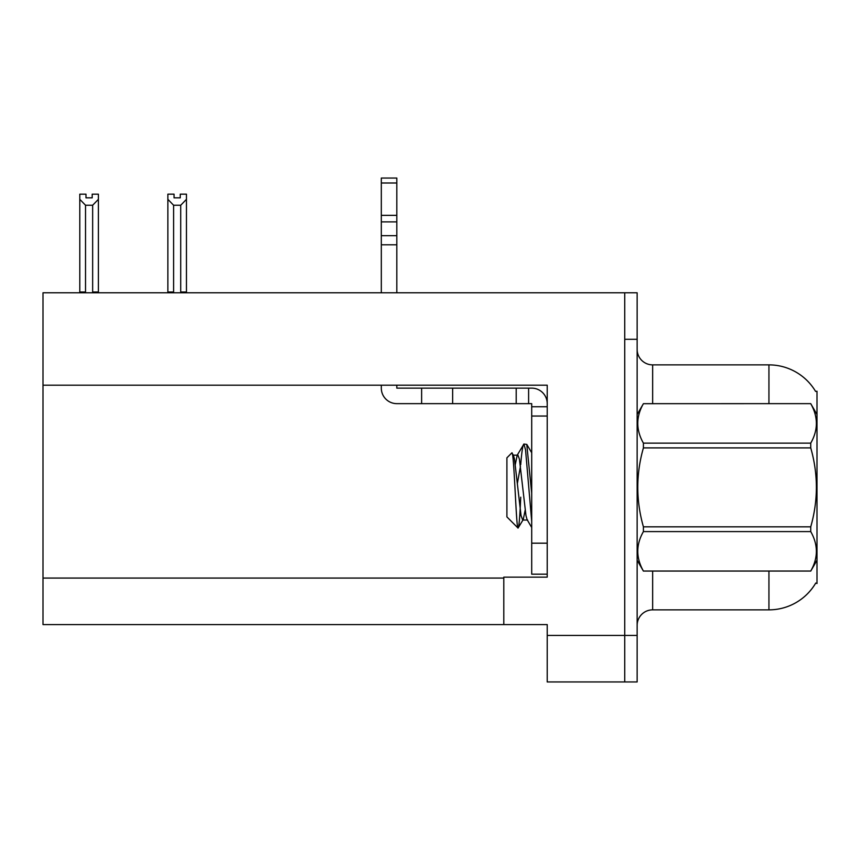 <?xml version="1.0" encoding="UTF-8"?>
<svg xmlns="http://www.w3.org/2000/svg" width="860" height="860" viewBox="0 0 860 860"><rect width="100%" height="100%" fill="white"/><g stroke="black" fill="none" stroke-linecap="round" stroke-linejoin="round"><path stroke-width="1.29" d="M43 385.194L547.218 385.194L547.218 577.135L503.799 577.135L503.799 624.586L43 624.586L43 292.787L624.736 292.787L624.736 681.948L547.218 681.948L547.218 635.443L624.736 635.443L624.736 681.948L637.142 681.948L637.142 635.443L624.736 635.443L624.736 339.291L637.142 339.291L637.142 635.443M503.799 624.586L547.218 624.586L547.218 635.443M815.592 391.429A54.266 54.266 0 0 0 768.937 364.877A54.266 54.266 0 0 1 815.592 391.429L817 391.236L817 583.499L815.753 583.037A54.266 54.266 0 0 1 768.937 609.858A54.266 54.266 0 0 0 815.474 583.499M652.654 571.094L652.654 609.858A15.502 15.502 0 0 0 637.142 625.36A15.502 15.502 0 0 1 652.654 609.858L768.937 609.858L768.937 571.094M768.937 403.641L768.937 364.877A54.266 54.266 0 0 1 815.474 391.236A54.266 54.266 0 0 0 768.937 364.877L652.654 364.877A15.502 15.502 0 0 1 637.142 349.375A15.502 15.502 0 0 0 652.654 364.877L652.654 403.641M624.736 292.787L637.142 292.787L637.142 339.291M174.064 194.177L174.064 197.854L180.256 197.854L174.064 197.854M186.459 194.177L186.459 199.326L180.718 205.239L173.602 205.239L173.602 292.002L172.838 292.787M181.481 292.787L180.718 292.002L186.459 292.002L186.459 292.787L186.459 199.326M180.718 292.002L180.718 205.239M173.602 292.002L167.861 292.002L167.861 292.787L167.861 194.166L174.064 194.166M173.602 205.239L167.861 199.326M180.256 197.854L180.256 194.166L186.459 194.166M92.192 194.177L98.395 194.177L98.395 199.326L92.654 205.239L85.527 205.239L85.527 292.002L79.786 292.002L79.786 292.787M92.192 197.854L85.989 197.854L92.192 197.854L92.192 194.166M85.527 205.239L79.786 199.326L79.786 194.177L85.989 194.177L85.989 197.854M85.527 292.002L84.764 292.787M79.786 199.326L79.786 292.002M98.395 199.326L98.395 292.002L92.654 292.002L92.654 205.239M93.418 292.787L92.654 292.002M98.395 292.002L98.395 292.787M381.313 385.194L381.313 388.139A15.502 15.502 0 0 0 396.815 403.641L421.626 403.641L421.626 388.139L531.706 388.139A15.502 15.502 0 0 1 547.218 403.652M531.706 574.19L547.218 574.19L531.706 574.19L531.706 403.641L528.61 403.641L528.61 388.139M547.218 406.748L531.706 406.748M547.218 416.046L531.706 416.046M421.626 403.641L516.204 403.641L516.204 388.139M528.61 403.641L516.204 403.641M396.815 385.194L396.815 388.139L421.626 388.139M381.313 292.787L381.313 244.788L396.815 244.788L396.815 292.787M396.815 182.997L381.313 182.997L381.313 178.052L396.815 178.052L396.815 244.788M381.313 244.788L381.313 235.694L396.815 235.694M396.815 221.88L381.313 221.88L381.313 182.997M381.313 221.88L381.313 235.694M396.815 215.355L381.313 215.355M817 414.498L810.733 403.641L643.409 403.684L810.733 403.641C818.236 416.896 818.236 430.054 810.733 443.147L810.733 447.899L643.409 447.899C635.905 474.15 635.905 500.456 643.409 526.836L643.409 531.587C635.905 544.681 635.905 557.839 643.409 571.051L810.733 571.051C818.236 557.946 818.236 544.788 810.733 531.587L643.409 531.587M643.409 526.836L810.733 526.836C818.247 500.456 818.247 474.15 810.733 447.899M810.733 526.836L810.733 531.587M817 560.236L810.733 571.094M637.142 560.236L643.409 571.094M637.142 414.498L643.409 403.684C635.905 416.788 635.905 429.946 643.409 443.147L643.409 447.899M531.706 521.461L525.557 449.855L523.923 444.05L526.761 444.416L531.706 493.285M520.708 464.722C521.784 451.403 522.858 444.512 523.923 444.05L517.215 455.176L515.301 464.486M527.61 520.031L522.687 520.031L521.053 515.656L514.484 459.079L513.399 455.176L511.818 452.919L506.906 457.832L506.906 516.903L518.053 528.062L523.245 519.558L525.148 510.249M511.818 452.919C514.087 449.393 516.129 529.394 518.053 528.062C518.967 527.588 519.859 517.301 520.73 497.198M520.472 466.324L517.398 483.309M643.409 571.051L810.733 571.051M643.409 443.147L810.733 443.147M513.399 455.176L517.215 455.176M531.706 527.524L527.062 519.558L525.976 515.656L519.408 459.079L517.763 454.704M43 578.071L503.799 578.071M637.453 413.972A15.502 2.688 -0 0 1 637.142 413.434M547.218 543.187L531.706 543.187M452.639 403.641L452.639 388.139M531.706 452.812L526.793 444.394"/></g></svg>
